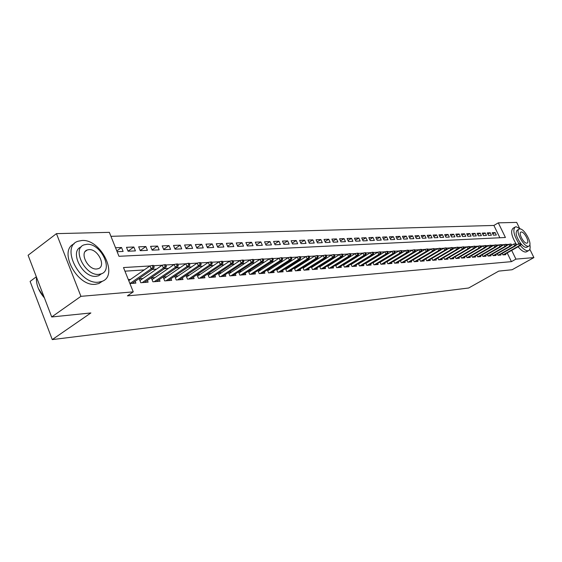 <?xml version="1.0" encoding="UTF-8"?>
<svg xmlns="http://www.w3.org/2000/svg" width="562" height="562" viewBox="0 0 562 562"><rect width="100%" height="100%" fill="white"/><g stroke="black" fill="none" stroke-linecap="round" stroke-linejoin="round"><path stroke-width="0.84" d="M36.333 276.785L30.109 281.414L52.266 339.596L468.652 288.004L498.74 271.109L512.13 269.739L533.9 257.586L515.923 259.124L511.694 250.399M52.266 339.596L90.882 312.95L51.711 316.968L28.1 255.26L56.453 233.637L109.344 232.345L118.968 256.293L505.421 237.487L498.311 222.847L516.682 222.404L519.414 227.989M499.864 237.761L493.9 225.439L110.946 236.321M493.9 225.439L498.311 222.847M502.21 253.399L502.934 254.895L505.828 254.67L505.47 253.94M497.321 253.75L498.051 255.274L500.988 255.043L500.63 254.298M492.347 254.108L493.092 255.654L496.077 255.422L495.712 254.67M487.296 254.467L488.048 256.04L491.083 255.808L490.717 255.043M482.161 254.839L482.927 256.434L486.011 256.195L485.638 255.422M476.941 255.211L477.714 256.834L480.854 256.595L480.475 255.808M471.637 255.591L472.424 257.241L475.607 256.996L475.227 256.195M466.242 255.97L467.036 257.656L470.282 257.403L469.895 256.595M460.756 256.363L461.564 258.077L464.858 257.825L464.472 257.003M455.178 256.764L456 258.506L459.351 258.246L458.957 257.41M449.502 257.164L450.338 258.942L453.745 258.675L453.344 257.832M443.727 257.579L444.577 259.384L448.04 259.117L447.64 258.253M437.854 257.993L438.711 259.834L442.245 259.56L441.83 258.689M434.124 260.185L451.771 249.816L450.71 249.879L449.769 247.877L431.876 258.422L432.747 260.29L436.344 260.016L435.922 259.124M425.792 258.85L426.677 260.754L430.337 260.473L429.916 259.574M419.596 259.286L420.502 261.232L424.219 260.944L423.797 260.03M413.295 259.735L414.208 261.716L418.002 261.421L417.566 260.494M406.874 260.185L407.808 262.208L411.665 261.913L411.222 260.965M400.334 260.649L401.282 262.707L405.209 262.405L404.766 261.442M393.674 261.119L394.636 263.22L398.641 262.911L398.191 261.934M386.888 261.597L387.871 263.74L391.946 263.423L391.489 262.433M379.975 262.082L380.973 264.266L385.125 263.95L384.661 262.939M372.922 262.58L373.941 264.807L378.177 264.484L377.706 263.452M365.743 263.079L366.775 265.362L371.089 265.025L370.618 263.978M358.423 263.592L359.469 265.924L363.874 265.58L363.389 264.512M350.955 264.112L352.023 266.493L356.512 266.149L356.02 265.06M343.34 264.646L344.429 267.076L349.002 266.725L348.503 265.615M335.57 265.187L336.68 267.674L341.345 267.315L340.839 266.184M327.639 265.742L328.77 268.278L333.533 267.912L333.02 266.767M319.553 266.304L320.705 268.903L325.567 268.524L325.04 267.357M311.292 266.873L312.465 269.535L317.432 269.149L316.898 267.955M302.862 267.456L304.063 270.182L309.128 269.788L308.587 268.573M294.256 268.053L295.472 270.842L300.649 270.441L300.101 269.198M285.461 268.657L286.704 271.516L291.987 271.109L291.432 269.837M276.476 269.275L277.747 272.205L283.143 271.783L282.581 270.491M267.301 269.908L268.594 272.907L274.108 272.479L273.532 271.158M257.916 270.547L259.237 273.624L264.878 273.188L264.295 271.839M248.327 271.207L249.676 274.361L255.436 273.919L254.846 272.535M238.513 271.875L239.89 275.113L245.791 274.656L245.187 273.244M228.481 272.556L229.886 275.879L235.921 275.415L235.302 273.968M218.218 273.251L219.651 276.666L225.826 276.195L225.2 274.713M207.708 273.961L209.176 277.473L215.492 276.989L214.853 275.471M196.953 274.692L198.456 278.295L204.919 277.797L204.273 276.244M185.945 275.429L187.483 279.138L194.101 278.633L193.433 277.038M178.182 275.935L174.663 276.188L176.236 280.002L183.015 279.483L182.341 277.853M166.717 276.764L163.135 277.024L164.715 280.888L171.663 280.354L170.974 278.682M154.964 277.621L151.319 277.881L152.913 281.794L160.03 281.246L159.327 279.532M142.924 278.492L139.207 278.766L140.809 282.728L148.108 282.166L147.392 280.403M116.805 250.912L121.54 247.505L115.533 247.744M128.052 251.158L133.847 247.013L126.499 247.308L128.08 251.221L135.421 250.898L133.847 247.013M140.198 250.547L145.86 246.535L138.688 246.823L140.254 250.68L147.42 250.364L145.86 246.535M152.056 249.95L157.578 246.065L150.581 246.346L152.14 250.16L159.13 249.851L157.578 246.065M163.626 249.38L169.014 245.608L162.186 245.882L163.739 249.647L170.56 249.352L169.014 245.608M174.923 248.818L180.184 245.165L173.518 245.432L175.056 249.149L181.723 248.861L180.184 245.165M185.952 248.278L191.094 244.73L184.582 244.99L186.113 248.664L192.625 248.376L191.094 244.73M196.728 247.744L201.758 244.301L195.386 244.554L196.911 248.193L203.268 247.912L201.758 244.301M207.252 247.231L212.169 243.887L205.952 244.133L207.462 247.73L213.679 247.456L212.169 243.887M217.543 246.732L222.348 243.479L216.272 243.718L217.775 247.273L223.852 247.006L222.348 243.479M227.603 246.24L232.303 243.079L226.36 243.318L227.856 246.83L233.792 246.57L232.303 243.079M237.445 245.77L242.039 242.693L236.223 242.925L237.712 246.395L243.522 246.142L242.039 242.693M247.062 245.306L251.565 242.313L245.875 242.538L247.35 245.973L253.033 245.72L251.565 242.313M256.476 244.856L260.88 241.941L255.317 242.159L256.785 245.559L262.342 245.313L260.88 241.941M265.693 244.414L269.999 241.576L264.554 241.793L266.009 245.151L271.453 244.913L269.999 241.576M274.706 243.985L278.928 241.217L273.596 241.428L275.043 244.758L280.368 244.519L278.928 241.217M283.536 243.564L287.667 240.866L282.447 241.077L283.887 244.365L289.1 244.14L287.667 240.866M292.177 243.156L296.23 240.529L291.116 240.733L292.542 243.985L297.649 243.76L296.23 240.529M300.642 242.756L304.611 240.192L299.602 240.395L301.021 243.613L306.03 243.395L304.611 240.192M308.938 242.363L312.83 239.862L307.92 240.058L309.332 243.248L314.235 243.03L312.83 239.862M317.066 241.976L320.874 239.545L316.069 239.735L317.474 242.889L322.279 242.679L320.874 239.545M325.033 241.604L328.77 239.229L324.049 239.412L325.447 242.538L330.161 242.334L328.77 239.229M332.837 241.238L336.505 238.92L331.882 239.103L333.266 242.194L337.881 241.99L336.505 238.92M340.495 240.88L344.092 238.618L339.553 238.794L340.93 241.857L345.461 241.66L344.092 238.618M348.004 240.536L351.524 238.316L347.084 238.499L348.454 241.527L352.894 241.33L351.524 238.316M355.367 240.192L358.823 238.028L354.46 238.204L355.823 241.203L360.179 241.014L358.823 238.028M362.588 239.855L365.981 237.74L361.703 237.909L363.059 240.887L367.33 240.698L365.981 237.74M369.677 239.531L373.006 237.459L368.812 237.628L370.154 240.571L374.348 240.388L373.006 237.459M376.631 239.208L379.905 237.185L375.781 237.347L377.116 240.269L381.233 240.086L379.905 237.185M383.46 238.892L386.67 236.911L382.624 237.073L383.951 239.967L387.991 239.791L386.67 236.911M390.161 238.583L393.316 236.651L389.347 236.806L390.66 239.672L394.629 239.496L393.316 236.651M396.744 238.281L399.842 236.384L395.943 236.546L397.25 239.384L401.149 239.208L399.842 236.384M403.207 237.986L406.249 236.131L402.42 236.286L403.72 239.096L407.548 238.927L406.249 236.131M409.558 237.698L412.543 235.878L408.778 236.033L410.077 238.815L413.836 238.653L412.543 235.878M415.789 237.41L418.725 235.633L415.03 235.78L416.316 238.541L420.011 238.379L418.725 235.633M421.914 237.136L424.802 235.387L421.17 235.534L422.448 238.274L426.08 238.112L424.802 235.387M427.935 236.862L430.773 235.148L427.204 235.295L428.476 238.007L432.045 237.852L430.773 235.148M433.857 236.595L436.639 234.916L433.133 235.057L434.398 237.747L437.903 237.593L436.639 234.916M439.674 236.328L442.413 234.684L438.964 234.825L440.222 237.494L443.664 237.34L442.413 234.684M445.392 236.068L448.083 234.459L444.69 234.593L445.94 237.241L449.326 237.094L448.083 234.459M451.012 235.815L453.66 234.235L450.324 234.368L451.567 236.995L454.897 236.848L453.66 234.235M456.541 235.569L459.147 234.017L455.866 234.15L457.103 236.75L460.376 236.602L459.147 234.017M461.978 235.323L464.542 233.799L461.318 233.933L462.54 236.511L465.765 236.37L464.542 233.799M467.324 235.078L469.846 233.588L466.671 233.715L467.893 236.272L471.068 236.138L469.846 233.588M472.586 234.846L475.073 233.385L471.947 233.504L473.162 236.04L476.281 235.907L475.073 233.385M477.763 234.614L480.208 233.174L477.131 233.3L478.339 235.815L481.409 235.682L480.208 233.174M482.856 234.382L485.266 232.977L482.238 233.097L483.439 235.59L486.46 235.457L485.266 232.977M487.872 234.157L490.24 232.773L487.261 232.893L488.455 235.373L491.427 235.239L490.24 232.773M117.121 251.699L123.12 251.439L121.54 247.505M493.394 235.155L496.323 235.021L495.136 232.577L492.207 232.696L493.394 235.155M149.928 265.959L123.492 267.554L133.257 291.861L127.412 295.858L511.434 261.646L507.219 252.942M407.387 253.097L406.979 253.125M400.706 253.525L400.221 253.56M393.899 253.961L393.337 253.996M386.958 254.403L386.319 254.446M379.884 254.86L379.16 254.902M372.676 255.317L371.861 255.373M365.321 255.787L364.415 255.851M357.818 256.272L356.821 256.335M350.168 256.757L349.072 256.827M342.356 257.255L341.162 257.333M334.39 257.768L333.09 257.853M326.255 258.288L324.85 258.38M317.944 258.822L316.427 258.92M309.465 259.363L307.828 259.468M300.796 259.918L299.04 260.03M291.945 260.48L290.055 260.606M282.897 261.063L280.881 261.19M273.652 261.653L271.488 261.794M264.196 262.257L261.892 262.405M254.523 262.875L252.071 263.03M244.632 263.508L242.025 263.676M234.509 264.154L231.734 264.337M224.147 264.821L221.203 265.004M213.546 265.496L210.42 265.7M202.678 266.191L199.377 266.402M191.558 266.901L188.052 267.126M180.156 267.631L176.454 267.87M168.467 268.383L164.554 268.629M156.489 269.149L152.351 269.409M144.202 269.936L124.94 271.165M129.92 283.564L135.885 283.1L135.154 281.295M130.574 279.391L128.312 279.553M189.373 275.12L186.043 275.359M200.297 274.326L197.157 274.551M210.975 273.546L208.01 273.764M221.4 272.788L218.611 272.992M231.586 272.05L228.959 272.24M241.548 271.327L239.082 271.509M251.284 270.617L248.966 270.786M260.81 269.929L258.639 270.083M270.125 269.247L268.095 269.395M279.244 268.587L277.34 268.727M288.166 267.941L286.388 268.067M296.898 267.301L295.247 267.428M305.447 266.683L303.916 266.795M313.821 266.072L312.402 266.177M322.026 265.482L320.719 265.573M330.063 264.892L328.861 264.983M337.938 264.323L336.835 264.4M345.658 263.761L344.654 263.831M353.231 263.213L352.318 263.276M360.649 262.672L359.828 262.728M367.927 262.145L367.197 262.194M375.065 261.625L374.418 261.674M382.069 261.112L381.5 261.154M388.946 260.613L388.454 260.649M395.69 260.129L395.276 260.157M51.711 316.968L80.928 296.336L56.453 233.637M529.826 249.261L533.9 257.586M511.434 261.646L515.923 259.124M133.257 291.861L80.928 296.336M508.786 244.428L506.236 244.498M503.995 244.639L501.227 244.8M498.972 244.941L496.141 245.109M493.858 245.25L490.97 245.418M488.666 245.559L485.709 245.735M483.383 245.875L480.355 246.058M478.009 246.198L474.911 246.388M472.544 246.528L469.375 246.718M466.987 246.866L463.748 247.062M461.332 247.203L458.016 247.406M455.578 247.554L452.185 247.758M449.726 247.905L446.249 248.116M443.762 248.263L440.201 248.474M437.693 248.629L434.047 248.847M431.511 249.001L427.78 249.226M425.223 249.38L421.395 249.612M418.809 249.767L414.897 249.999M412.283 250.16L408.272 250.399M405.631 250.561L401.521 250.807M398.851 250.968L394.636 251.221M391.939 251.383L387.618 251.643M384.893 251.811L380.467 252.078M377.713 252.24L373.168 252.514M370.386 252.682L365.729 252.963M362.912 253.132L358.135 253.42M355.289 253.588L350.393 253.883M347.506 254.059L342.483 254.361M339.567 254.537L334.411 254.846M331.461 255.029L326.171 255.345M323.185 255.527L317.748 255.851M314.734 256.033L309.149 256.37M306.093 256.553L300.361 256.897M297.27 257.087L291.383 257.438M288.257 257.628L282.201 257.993M279.033 258.183L272.816 258.555M269.605 258.752L263.22 259.138M259.967 259.335L253.399 259.728M250.104 259.925L243.346 260.332M240.009 260.536L233.061 260.951M229.675 261.154L222.531 261.59M219.103 261.794L211.741 262.236M208.27 262.447L200.69 262.904M197.171 263.114L189.366 263.585M185.797 263.796L177.761 264.281M174.136 264.498L165.86 264.997M162.186 265.222L153.651 265.735M506.292 245.763L508.751 244.351M492.811 233.94L495.136 232.577M152.934 267.091L154.178 267.013L153.517 265.397L152.274 265.475L152.934 267.091L151.164 268.833L153.391 268.692L132.112 283.396M129.913 283.536L151.164 268.833L149.977 265.924L128.754 280.656M152.274 265.475L149.977 265.924M153.391 268.692L154.178 267.013M44.447 297.979L38.392 288.503M36.474 277.143C35.968 284.267 38.616 291.193 44.419 297.909M81.954 240.487L77.985 241.26C60.408 246.514 79.418 284.801 98.434 282.187L101.855 281.443C119.102 275.858 101.005 238.871 81.954 240.487M74.177 243.824C57.921 250.336 77.071 286.887 95.47 284.281L98.898 283.529L102.502 281.162M101.497 273.771L98.624 275.766L96.109 276.307C82.607 278.071 68.95 251.137 81.167 246.95M86.927 244.294L84.131 244.842C71.529 248.636 85.15 276.118 98.835 274.361L101.35 273.827C113.784 269.858 100.633 243.058 86.927 244.294M96.706 268.987L98.357 268.643C106.394 266.107 97.865 248.755 89.035 249.612L87.265 249.964C79.165 252.429 87.89 270.062 96.706 268.987M520.862 229.127L516.141 226.753L515.375 226.9C512.516 229.521 513.71 235.113 518.958 243.676M520.321 245.496C523.257 249.043 525.786 250.807 527.894 250.785L528.554 250.638C530.078 249.921 530.507 247.884 529.847 244.519M514.848 227.203L513.183 228.172C510.317 230.771 511.483 236.328 516.675 244.849M518.094 246.76C521.037 250.301 523.559 252.057 525.681 252.036L526.826 251.614M527.079 247.104L526.243 247.406C524.69 247.406 522.85 246.1 520.707 243.487M520.672 243.416L520.201 243.444L520.686 244.442L521.164 244.414L520.672 243.416C516.232 236.897 515.094 232.499 517.237 230.209L518.888 229.254M519.801 228.931L519.26 229.036C514.792 230.202 523.594 247.034 528.28 246.254L528.765 246.149C533.183 244.913 524.529 228.32 519.801 228.931M526.77 243.163L527.086 243.093C529.938 242.306 524.346 231.586 521.304 232.001L520.96 232.071C518.087 232.83 523.742 243.648 526.77 243.163M165.172 266.339L166.38 266.262L165.72 264.667L164.518 264.737L165.172 266.339L163.416 268.06L165.586 267.919L144.406 282.447M142.214 282.616L163.416 268.06L162.235 265.187L139.931 280.557M164.518 264.737L162.235 265.187M165.586 267.919L166.38 266.262M177.1 265.601L178.273 265.531L177.627 263.957L176.447 264.028L177.1 265.601L175.358 267.301L177.48 267.168L156.398 281.527M154.262 281.688L175.358 267.301L174.192 264.463L152.028 279.63M176.447 264.028L174.192 264.463M177.48 267.168L178.273 265.531M188.734 264.885L189.879 264.814L189.232 263.262L188.087 263.325L188.734 264.885L187.013 266.571L189.078 266.437L168.094 280.628M166.008 280.789L187.013 266.571L185.846 263.768L163.83 278.724M188.087 263.325L185.846 263.768M189.078 266.437L189.879 264.814M200.079 264.189L201.203 264.119L200.557 262.58L199.44 262.651L200.079 264.189L198.379 265.847L200.395 265.721L179.51 279.75M177.48 279.904L198.379 265.847L197.22 263.079L175.344 277.846M199.44 262.651L197.22 263.079M200.395 265.721L201.203 264.119M211.15 263.508L212.246 263.438L211.607 261.92L210.511 261.983L211.15 263.508L209.464 265.145L211.431 265.018L190.658 278.892M188.67 279.047L209.464 265.145L208.319 262.412L186.591 276.989M210.511 261.983L208.319 262.412M211.431 265.018L212.246 263.438M221.962 262.84L223.03 262.77L222.397 261.274L221.33 261.337L221.962 262.84L220.29 264.463L222.215 264.337L201.54 278.057M199.601 278.204L220.29 264.463L219.152 261.759L197.564 276.146M221.33 261.337L219.152 261.759M222.215 264.337L223.03 262.77M232.513 262.187L233.56 262.124L232.928 260.642L231.888 260.705L232.513 262.187L230.863 263.789L232.738 263.676L212.169 277.242M210.272 277.389L230.863 263.789L229.732 261.126L208.284 275.331M231.888 260.705L229.732 261.126M232.738 263.676L233.56 262.124M242.826 261.555L243.845 261.492L243.213 260.03L242.201 260.087L242.826 261.555L241.182 263.135L243.016 263.023L222.552 276.441M220.704 276.588L241.182 263.135L240.058 260.501L218.758 274.53M242.201 260.087L240.058 260.501M243.016 263.023L243.845 261.492M252.893 260.937L253.891 260.873L253.265 259.426L252.275 259.482L252.893 260.937L251.27 262.503L253.062 262.391L232.703 275.661M230.898 275.802L251.27 262.503L250.153 259.897L228.987 273.75M252.275 259.482L250.153 259.897M253.062 262.391L253.891 260.873M262.735 260.325L263.704 260.269L263.086 258.836L262.117 258.899L262.735 260.325L261.126 261.878L262.875 261.766L242.629 274.902M240.859 275.036L261.126 261.878L260.016 259.3L238.99 272.992M262.117 258.899L260.016 259.3M262.875 261.766L263.704 260.269M272.352 259.735L273.301 259.679L272.689 258.26L271.741 258.323L272.352 259.735L270.758 261.267L272.472 261.161L252.331 274.158M250.596 274.291L270.758 261.267L269.655 258.724L248.769 272.247M271.741 258.323L269.655 258.724M272.472 261.161L273.301 259.679M281.759 259.159L282.686 259.096L282.075 257.698L281.148 257.754L281.759 259.159L280.178 260.67L281.85 260.564L261.815 273.427M260.122 273.553L280.178 260.67L279.082 258.155L258.337 271.523M281.148 257.754L279.082 258.155M281.85 260.564L282.686 259.096M290.954 258.59L291.861 258.534L291.257 257.15L290.35 257.206L290.954 258.59L289.388 260.087L291.025 259.988L271.102 272.711M269.444 272.837L289.388 260.087L288.299 257.6L267.688 270.814M290.35 257.206L288.299 257.6M291.025 259.988L291.861 258.534M299.953 258.035L300.839 257.979L300.241 256.616L299.349 256.665L299.953 258.035L298.401 259.518L300.003 259.419L280.178 272.015M278.562 272.141L298.401 259.518L297.319 257.052L276.841 270.118M299.349 256.665L297.319 257.052M300.003 259.419L300.839 257.979M308.756 257.494L309.627 257.438L309.023 256.089L308.159 256.139L308.756 257.494L307.217 258.963L308.784 258.864L289.072 271.334M287.484 271.453L307.217 258.963L306.142 256.525L285.805 269.437M308.159 256.139L306.142 256.525M308.784 258.864L309.627 257.438M317.368 256.96L318.218 256.911L317.628 255.577L316.771 255.626L317.368 256.96L315.844 258.415L317.382 258.316L297.776 270.659M296.223 270.779L315.844 258.415L314.776 256.005L294.572 268.776M316.771 255.626L314.776 256.005M317.382 258.316L318.218 256.911M325.798 256.441L326.634 256.391L326.044 255.071L325.208 255.12L325.798 256.441L324.295 257.881L325.791 257.782L306.297 270.006M304.773 270.125L324.295 257.881L323.234 255.492L303.157 268.123M325.208 255.12L323.234 255.492M325.791 257.782L326.634 256.391M334.06 255.935L334.875 255.886L334.292 254.579L333.47 254.621L334.06 255.935L332.563 257.354L334.032 257.263L314.643 269.367M313.153 269.479L332.563 257.354L331.51 255L311.566 267.491M333.47 254.621L331.51 255M334.032 257.263L334.875 255.886M342.146 255.436L342.946 255.387L342.363 254.094L341.563 254.143L342.146 255.436L340.663 256.841L342.103 256.75L322.813 268.741M321.359 268.847L340.663 256.841L339.617 254.509L319.799 266.866M341.563 254.143L339.617 254.509M342.103 256.75L342.946 255.387M350.063 254.951L350.85 254.902L350.267 253.617L349.487 253.666L350.063 254.951L348.595 256.342L350.007 256.251L330.828 268.123M329.395 268.236L348.595 256.342L347.555 254.031L327.871 266.255M349.487 253.666L347.555 254.031M350.007 256.251L350.85 254.902M357.825 254.474L358.591 254.424L358.015 253.153L357.249 253.202L357.825 254.474L356.371 255.851L357.748 255.759L338.675 267.519M337.277 267.624L356.371 255.851L355.332 253.56L335.781 265.657M357.249 253.202L355.332 253.56M357.748 255.759L358.591 254.424M365.426 254.003L366.178 253.954L365.609 252.703L364.857 252.745L365.426 254.003L363.986 255.366L365.342 255.281L346.375 266.929M344.998 267.034L363.986 255.366L362.961 253.104L343.53 265.074M364.857 252.745L362.961 253.104M365.342 255.281L366.178 253.954M372.88 253.546L373.618 253.497L373.056 252.254L372.318 252.296L372.88 253.546L371.454 254.895L372.782 254.811L353.912 266.346M352.571 266.451L371.454 254.895L370.428 252.654L351.124 264.498M372.318 252.296L370.428 252.654M372.782 254.811L373.618 253.497M380.186 253.097L380.91 253.048L380.348 251.818L379.624 251.86L380.186 253.097L378.767 254.431L380.074 254.347L361.31 265.777M359.989 265.882L378.767 254.431L377.755 252.212L358.577 263.936M379.624 251.86L377.755 252.212M380.074 254.347L380.91 253.048M387.351 252.654L388.061 252.612L387.506 251.39L386.797 251.432L387.351 252.654L385.946 253.975L387.225 253.898L368.567 265.222M367.274 265.32L385.946 253.975L384.942 251.783L365.883 263.388M386.797 251.432L384.942 251.783M387.225 253.898L388.061 252.612M394.383 252.219L395.079 252.176L394.517 250.968L393.822 251.01L394.383 252.219L392.986 253.532L394.236 253.455L375.683 264.674M374.411 264.772L392.986 253.532L391.981 251.355L373.049 262.847M393.822 251.01L391.981 251.355M394.236 253.455L395.079 252.176M401.275 251.797L401.956 251.755L401.401 250.561L400.72 250.596L401.275 251.797L399.891 253.097L401.12 253.019L382.666 264.14M381.422 264.231L399.891 253.097L398.894 250.94L380.081 262.321M400.72 250.596L398.894 250.94M401.12 253.019L401.956 251.755M408.033 251.383L408.707 251.34L408.153 250.153L407.485 250.195L408.033 251.383L406.663 252.668L407.864 252.591L389.522 263.613M388.3 263.704L406.663 252.668L405.673 250.533L386.979 261.801M407.485 250.195L405.673 250.533M407.864 252.591L408.707 251.34M414.672 250.968L415.325 250.933L414.784 249.76L414.124 249.795L414.672 250.968L413.309 252.247L414.489 252.169L396.245 263.093M395.044 263.185L413.309 252.247L412.325 250.132L393.751 261.288M414.124 249.795L412.325 250.132M414.489 252.169L415.325 250.933M421.184 250.568L421.83 250.533L421.282 249.366L420.643 249.409L421.184 250.568L419.828 251.832L420.994 251.762L402.849 262.587M401.668 262.679L419.828 251.832L418.859 249.739L400.397 260.789M420.643 249.409L418.859 249.739M420.994 251.762L421.83 250.533M427.577 250.174L428.209 250.139L427.668 248.987L427.036 249.022L427.577 250.174L426.235 251.432L427.373 251.355L409.333 262.089M408.174 262.18L426.235 251.432L425.265 249.352L406.923 260.297M427.036 249.022L425.265 249.352M427.373 251.355L428.209 250.139M433.85 249.788L434.475 249.753L433.934 248.608L433.316 248.65L433.85 249.788L432.522 251.031L433.639 250.961L415.697 261.597M414.559 261.688L432.522 251.031L431.56 248.973L413.33 259.82M433.316 248.65L431.56 248.973M433.639 250.961L434.475 249.753M440.011 249.409L440.622 249.373L440.088 248.242L439.484 248.278L440.011 249.409L438.69 250.638L439.793 250.568L421.95 261.119M420.833 261.204L438.69 250.638L437.735 248.601L419.624 259.342M439.484 248.278L437.735 248.601M439.793 250.568L440.622 249.373M446.066 249.036L446.664 249.001L446.137 247.877L445.54 247.912L446.066 249.036L444.753 250.259L445.835 250.188L428.089 260.649M426.994 260.733L444.753 250.259L443.804 248.235L425.806 258.878M445.54 247.912L443.804 248.235M445.835 250.188L446.664 249.001M452.01 248.671L452.6 248.636L452.073 247.526L451.483 247.561L452.01 248.671L450.71 249.879L433.049 260.269M451.483 247.561L449.769 247.877M451.771 249.816L452.6 248.636M457.847 248.313L458.43 248.278L457.904 247.175L457.327 247.21L457.847 248.313L456.562 249.507L457.601 249.444L440.053 259.728M438.992 259.813L456.562 249.507L455.62 247.526L451.799 249.774M457.327 247.21L455.62 247.526M457.601 249.444L458.43 248.278M463.587 247.961L464.156 247.926L463.636 246.83L463.067 246.866L463.587 247.961L462.308 249.149L463.334 249.078L445.884 259.279M444.837 259.363L462.308 249.149L461.374 247.182L457.665 249.352M463.067 246.866L461.374 247.182M463.334 249.078L464.156 247.926M469.228 247.61L469.79 247.575L469.27 246.493L468.715 246.528L469.228 247.61L467.956 248.79L468.968 248.727L451.609 258.843M450.584 258.92L467.956 248.79L467.029 246.837L463.432 248.945M468.715 246.528L467.029 246.837M468.968 248.727L469.79 247.575M474.771 247.266L475.319 247.238L474.806 246.163L474.258 246.198L474.771 247.266L473.513 248.439L474.497 248.376L457.236 258.408M456.232 258.485L473.513 248.439L472.586 246.507L469.094 248.544M474.258 246.198L472.586 246.507M474.497 248.376L475.319 247.238M480.222 246.936L480.756 246.901L480.25 245.84L479.709 245.868L480.222 246.936L478.972 248.095L479.941 248.032L462.772 257.979M461.781 258.056L478.972 248.095L478.051 246.177L474.665 248.144M479.709 245.868L478.051 246.177M479.941 248.032L480.756 246.901M485.575 246.606L486.109 246.57L485.603 245.517L485.069 245.552L485.575 246.606L484.332 247.751L485.294 247.694L468.216 257.565M467.247 257.642L484.332 247.751L483.425 245.854L480.138 247.758M485.069 245.552L483.425 245.854M485.294 247.694L486.109 246.57M490.844 246.282L491.364 246.247L490.865 245.201L490.338 245.236L490.844 246.282L489.607 247.421L490.549 247.357L473.569 257.15M472.614 257.227L489.607 247.421L488.708 245.538L485.519 247.378M490.338 245.236L488.708 245.538M490.549 247.357L491.364 246.247M496.021 245.959L496.534 245.931L496.035 244.892L495.522 244.927L496.021 245.959L494.799 247.09L495.726 247.034L478.838 256.75M477.897 256.82L494.799 247.09L493.9 245.222L490.809 247.006M495.522 244.927L493.9 245.222M495.726 247.034L496.534 245.931M501.121 245.65L501.62 245.615L501.128 244.589L500.623 244.618L501.121 245.65L499.906 246.767L500.812 246.711L484.015 256.349M483.088 256.42L499.906 246.767L499.007 244.913L496.014 246.641M500.623 244.618L499.007 244.913M500.812 246.711L501.62 245.615M506.13 245.341L506.629 245.306L506.13 244.287L505.638 244.315L506.13 245.341L504.922 246.451L505.821 246.395L489.116 255.956M488.202 256.026L504.922 246.451L504.037 244.611L501.128 246.282M505.638 244.315L504.037 244.611M505.821 246.395L506.629 245.306M511.062 245.032L511.546 245.004L511.062 243.992L510.57 244.02L511.062 245.032L509.86 246.135L510.746 246.079L494.131 255.57M493.232 255.64L509.86 246.135L508.982 244.315L506.165 245.924M510.57 244.02L508.982 244.315M510.746 246.079L511.546 245.004M515.916 244.737L516.394 244.709L515.902 243.704L515.424 243.732L515.916 244.737L514.722 245.826L515.593 245.777L499.063 255.19M498.178 255.26L514.722 245.826L513.844 244.02L511.118 245.58M515.424 243.732L513.844 244.02M515.593 245.777L516.394 244.709M520.686 244.442L519.506 245.524L520.363 245.475L503.924 254.818M503.053 254.888L519.506 245.524L518.635 243.732L515.993 245.243M520.201 243.444L518.635 243.732M520.363 245.475L521.164 244.414M85.255 251.439L87.265 249.964M98.624 275.766L101.35 273.827M101.855 281.443L98.898 283.529M526.727 247.301L528.765 246.149M528.554 250.638L526.341 251.888"/></g></svg>
